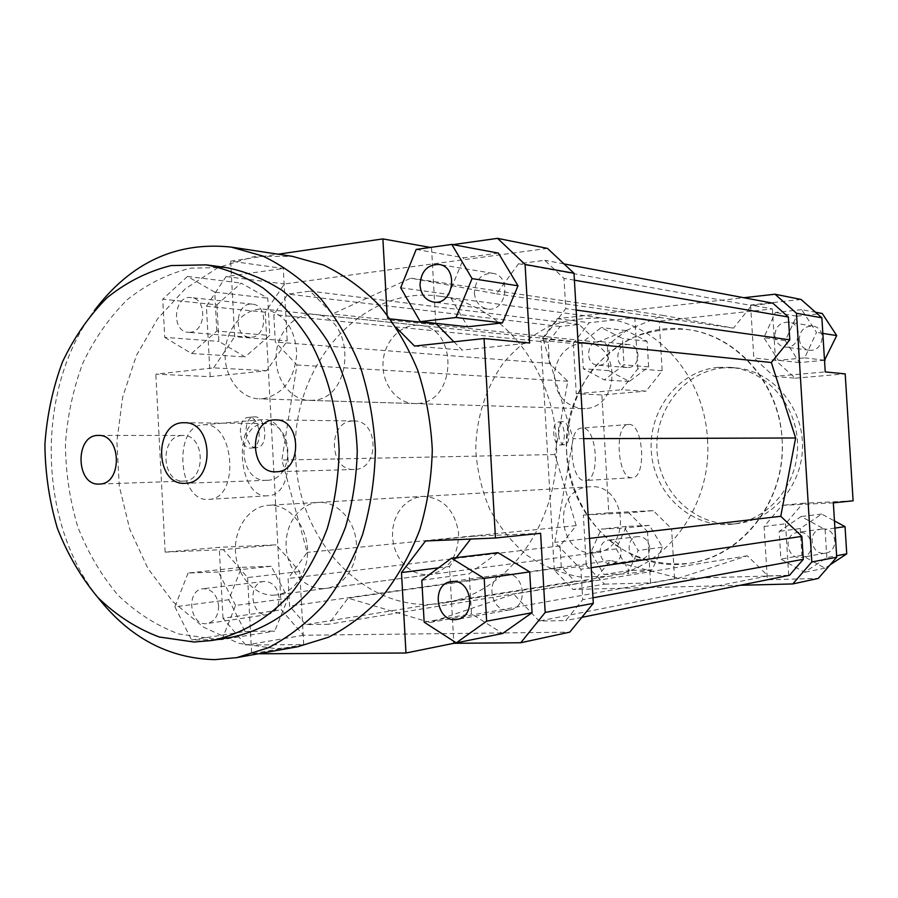 <?xml version="1.0" encoding="UTF-8"?>
<svg xmlns="http://www.w3.org/2000/svg" width="898" height="898" viewBox="0 0 898 898"><rect width="100%" height="100%" fill="white"/><g stroke="black" fill="none" stroke-linecap="round" stroke-linejoin="round"><path stroke-width="0.67" stroke-dasharray="4.49 3.37" d="M323.224 588.605C304.4 589.245 287.259 569.691 286.17 546.949C284.801 524.207 299.752 503.34 318.521 502.375C336.728 501.14 354.362 519.426 356.281 542.111C358.448 564.775 344.349 586.158 326.187 588.37L323.224 588.605M427.403 574.821L430.198 574.597C449.225 569.781 458.676 555.727 458.552 532.424C454.388 509.525 442.546 497.514 423.014 496.381L415.718 497.784L408.949 501.062L403 506.045L398.184 512.477L394.727 520.043L392.785 528.361L392.448 537.038L393.751 545.636L396.602 553.74L400.89 560.969L406.401 566.964L412.867 571.397L419.983 574.069L427.403 574.821M312.931 400.261L309.417 400.373C290.2 399.936 274.564 378.35 276.135 355.036C277.381 331.71 295.521 312.291 314.693 314.435C356.113 316.321 354.362 398.858 312.931 400.261M417.783 403.46C456.835 402.214 458.508 327.231 419.489 325.368C401.406 323.347 384.243 340.959 383.053 362.22C381.56 383.468 396.332 403.146 414.472 403.561L417.783 403.46M566.705 453.714C560.835 384.344 621.079 319.172 687.318 329.51C738.493 335.897 781.754 386.948 782.293 445.071C783.303 503.183 741.411 555.368 690.439 563.113C628.544 574.305 569.006 519.044 566.705 453.714M295.824 459.035C288.786 369.291 359.84 283.88 440.245 296.306C502.296 303.883 555.873 370.986 556.603 448.08C557.927 525.162 506.158 593.657 444.319 602.895C369.213 616.387 298.63 543.582 295.824 459.035M498.412 253.101L463.851 257.793L448.798 294.387L467.779 326.793M430.344 247.433L452.985 244.626M431.511 247.646L435.788 323.347M453.917 341.812L462.234 350.108L529.618 343.002M547.454 248.398L284.419 283.97L265.258 312.212L281.321 609.798L303.49 635.256L569.747 632.147M430.075 622.46L348.087 598.147L328.444 624.267L305.78 624.615L289.594 606.116L288.101 578.492L307.183 552.416L281.882 460.057L296.991 364.981L275.304 342.048L273.823 314.637L287.82 294.084L310.237 291.143L332.473 313.974L410.756 278.167L496.493 293.859L518.539 263.743L544.76 260.297L563.978 278.391L565.74 308.586L543.009 338.827L573.092 438.684L554.807 542.381L580.939 569.231L582.712 599.684L565.673 620.63L539.148 621.034L513.701 594.128L430.075 622.46L678.652 578.189L747.316 555.783L768.003 575.887L789.499 575.292M258.321 653.778L251.665 653.811L303.704 644.562L245.794 645.056L223.007 618.284L281.321 609.798M303.49 635.256L245.794 645.056M266.661 370.717L213.645 367.866L155.825 374.14L210.166 376.666L266.661 370.717L287.214 340.892L283.285 268.502L230.651 261.138L234.692 336.705L287.214 340.892M213.645 367.866L234.692 336.705M216.934 304.826L218.888 341.408L245.087 356.921L269.77 335.425L267.75 298.158L241.124 283.072L216.934 304.826L162.729 299.191L164.738 337.356L218.888 341.408M210.166 376.666L206.417 306.207L226.094 276.55L283.285 268.502M303.704 644.562L299.73 571.543L276.068 544.85L219.235 547.331L165.142 552.124L223.321 549.632L276.068 544.85M299.73 571.543L247.59 577.549L223.321 549.632M223.007 618.284L219.235 547.331M245.053 631.474L274.721 631.081L288.022 598.293L271.23 566.268L241.629 567.345L228.754 599.752L245.053 631.474L191.588 639.948L221.963 639.634L274.721 631.081M540.618 533.3L472.808 536.263L470.653 539.058M456.319 557.624L449.505 566.458L453.726 641.239M472.808 536.263L425.495 540.989M438.493 567.85L449.505 566.458M498.008 552.652L469.216 573.777L471.484 613.794L502.633 633.483M390.282 318.902L387.33 318.577L396.501 327.837M414.562 346.078L462.234 350.108M662.174 370.773L637.849 368.831L621.495 389.777L646.167 391.101L662.174 370.773L659.211 321.136L634.819 317.724L589.189 322.73L573.339 343.597L540.989 340.308L557.243 318.667L743.825 297.721M573.339 343.597L576.258 393.739L601.873 394.94L646.167 391.101M576.258 393.739L621.495 389.777M586.293 565.471L604.522 584.138L573.003 589.492L554.302 570.118L586.293 565.471L583.352 515.07L608.799 512.825L601.873 394.94M585.294 480.52L585.35 480.509C600.897 480.677 597.114 425.742 581.747 428.077C566.425 427.852 570.129 482.709 585.294 480.52M559.712 445.015L559.869 445.015C566.84 445.026 565.01 420.926 558.118 422.015C551.293 421.981 552.921 445.689 559.712 445.015M554.302 570.118L540.989 340.308M740.244 585.271L573.003 589.492M772.83 303.176L751.514 305.511L733.498 328.129L662.971 315.411L597.675 342.172L579.008 324.425L560.105 326.502L548.24 342.239L549.464 363.409L567.772 381.212L554.919 454.523L576.19 525.633L560.06 545.883L561.295 567.177L574.933 581.275L594.005 580.737L610.494 560.453L678.652 578.189M557.243 318.667L589.189 322.73M826.834 557.591L825.094 529.506L801.128 516.518L779.183 531.391L780.878 559.095L804.552 572.295L826.834 557.591L836.622 555.761M833.344 502.858L781.956 505.372L764.097 526.497L767.352 579.794L818.269 578.435M801.061 299.461L750.593 305.006L772.381 308.923L659.211 321.136M801.701 309.653L775.378 312.459L763.828 337.67L778.308 360.3L804.675 357.864L816.506 332.417L801.701 309.653L815.541 312.235M750.593 305.006L753.826 357.965L774.054 376.408L825.228 371.918M653.261 510.636L628.768 512.859L647.492 531.481L671.592 528.709L653.261 510.636L608.799 512.825M604.522 584.138L650.545 582.914L674.566 578.638L671.592 528.709M650.545 582.914L647.492 531.481M764.097 526.497L785.548 523.77L802.969 503.273L781.956 505.372M853.1 500.803L802.969 503.273M774.054 376.408L795.28 378.193L775.524 360.3L753.826 357.965M772.381 308.923L775.524 360.3M265.258 312.212L206.417 306.207M226.094 276.55L284.419 283.97M230.651 261.138L278.133 254.201M774.839 335.773C775.648 342.093 779.015 345.865 784.953 347.077C799.725 349.625 803.822 323.965 788.915 322.146C780.205 322.056 775.513 326.591 774.839 335.773M799.287 339.242C800.062 345.36 803.34 348.996 809.109 350.164C823.466 352.633 827.451 327.882 812.959 326.12C804.496 326.019 799.927 330.397 799.287 339.242M798.838 532.312L797.716 532.424C782.158 534.041 786.738 560.666 802.026 557.344C816.304 555.458 813.195 531.055 798.838 532.312M822.59 528.944L821.49 529.045C806.382 530.617 810.827 556.322 825.677 553.089C839.563 551.249 836.543 527.71 822.59 528.944M621.203 551.484C619.979 543.885 615.927 540.08 609.057 540.046C595.228 541.146 598.64 566.234 612.279 563.675C618.105 562.249 621.079 558.186 621.203 551.484M649.624 547.645C648.435 540.304 644.483 536.622 637.782 536.6C624.29 537.678 627.612 561.946 640.925 559.454C646.605 558.062 649.512 554.122 649.624 547.645M824.51 360.289L799.422 362.579L785.29 340.611L796.571 316.186L822.254 313.481M796.571 316.186L775.378 312.459M785.29 340.611L763.828 337.67M799.422 362.579L778.308 360.3M824.499 360.154L804.675 357.864M822.837 333.416L816.506 332.417M795.28 378.193L845.198 373.871M834.904 528.091L825.094 529.506M830.179 564.763L825.015 568.153L801.914 555.379L800.264 528.507L821.67 514.071L834.466 520.941M821.67 514.071L801.128 516.518M800.264 528.507L779.183 531.391M801.914 555.379L780.878 559.095M825.015 568.153L804.552 572.295M785.548 523.77L788.713 575.461L767.352 579.794M603.95 574.518L627.601 573.822L638.197 550.485L624.896 528.046L601.278 529.079L590.929 552.225L603.95 574.518L628.97 570.556L616.219 548.903L626.366 526.419L649.479 525.386L662.488 547.163L652.116 569.837L628.97 570.556M652.116 569.837L627.601 573.822M662.488 547.163L638.197 550.485M649.479 525.386L624.896 528.046M626.366 526.419L601.278 529.079M616.219 548.903L590.929 552.225M628.768 512.859L583.352 515.07M674.566 578.638L788.713 575.461M717.973 367.372C678.069 370.863 647.357 411.565 651.465 453.355C654.934 495.202 692.56 529.034 732.51 524.129C768.43 520.2 798.3 484.606 797.57 444.869C797.233 405.121 766.432 370.335 730.422 367.361L717.973 367.372M599.527 365.16C611.987 364.61 612.559 342.217 600.133 341.521C586.484 339.511 584.082 364.622 597.866 365.183L599.527 365.16M628.51 367.495C640.656 366.968 641.228 345.315 629.094 344.63C615.77 342.666 613.435 366.968 626.883 367.507L628.51 367.495M581.803 342.71L583.318 368.73L604.309 379.899L624.009 364.846L622.449 338.49L601.222 327.534L581.803 342.71L607.306 345.36L626.321 330.632L647.099 341.296L648.625 366.889L629.341 381.504L608.788 370.638L607.306 345.36M608.788 370.638L583.318 368.73M629.341 381.504L604.309 379.899M648.625 366.889L624.009 364.846M647.099 341.296L622.449 338.49M626.321 330.632L601.222 327.534M637.849 368.831L634.819 317.724M474.369 293.029C475.412 302.054 479.801 307.374 487.535 309.013C506.786 312.425 512.107 275.585 492.643 273.306C481.306 273.351 475.21 279.929 474.369 293.029M505.956 573.923L504.474 574.058C484.202 576.101 490.207 614.21 510.154 609.809C528.855 607.43 524.724 572.363 505.956 573.923M279.087 597.664C277.538 587.011 272.487 581.612 263.922 581.444C246.737 582.735 251.013 617.779 267.986 614.524C275.248 612.66 278.952 607.037 279.087 597.664M218.618 605.836C218.483 615.669 214.678 621.562 207.214 623.504C189.781 626.86 185.381 590.053 203.027 588.751C211.838 588.942 217.035 594.633 218.618 605.836M416.201 249.431L463.851 257.793M400.699 287.787L448.798 294.387M387.33 318.577L387.117 314.738M421.802 580.265L469.216 573.777M424.148 622.168L471.484 613.794M221.963 639.634L235.59 605.443L288.022 598.293M235.59 605.443L218.371 571.992L271.23 566.268M218.371 571.992L188.064 573.036L241.629 567.345M188.064 573.036L174.897 606.824L228.754 599.752M174.897 606.824L191.588 639.948M247.59 577.549L251.665 653.811M165.142 552.124L155.825 374.14M251.721 337.21C267.211 336.279 267.885 304.938 252.428 304.175C235.467 301.616 232.56 336.638 249.655 337.244L251.721 337.21M190.421 332.282L188.299 332.327C170.743 331.721 173.718 294.948 191.139 297.597C207.023 298.361 206.338 331.283 190.421 332.282M164.738 337.356L191.543 353.498L245.087 356.921M191.543 353.498L216.811 331.025L269.77 335.425M216.811 331.025L214.745 292.131L267.75 298.158M214.745 292.131L187.469 276.449L241.124 283.072M187.469 276.449L162.729 299.191M208.74 499.367L208.931 499.367C240.484 498.861 234.445 420.466 203.173 424.855C172.495 425.596 178.298 503.06 208.74 499.367M250.699 448.124L251.137 448.102C263.585 447.765 260.701 415.538 248.376 417.402C236.32 417.727 238.677 449.067 250.699 448.124M564.404 444.678C557.647 445.352 556.008 421.611 562.822 421.645C569.68 420.556 571.51 444.69 564.573 444.678L564.404 444.678M256.357 447.675C244.368 448.618 242 417.222 254.033 416.897C266.324 415.033 269.209 447.327 256.794 447.653L256.357 447.675M632.102 477.714C617.521 479.902 613.738 424.204 628.488 424.496C643.26 422.195 647.099 477.927 632.158 477.714L632.102 477.714M267.694 495.763C238.037 499.445 232.122 420.286 262.014 419.669C292.445 415.314 298.596 495.337 267.873 495.763L267.694 495.763M723.361 367.854C683.681 371.323 653.115 411.733 657.201 453.232C660.659 494.798 698.083 528.372 737.808 523.5C773.526 519.594 803.227 484.258 802.509 444.802C802.172 405.346 771.55 370.807 735.743 367.854L723.361 367.854M576.19 525.633L307.183 552.416M554.919 454.523L281.882 460.057M560.06 545.883L288.101 578.492M561.295 567.177L289.594 606.116M574.933 581.275L305.78 624.615M594.005 580.737L328.444 624.267M610.494 560.453L348.087 598.147M410.756 278.167L662.971 315.411M733.498 328.129L496.493 293.859M578.043 342.464L543.009 338.827M583.666 438.651L573.092 438.684M576.146 310.034L565.74 308.586M574.406 280.176L563.978 278.391M564.023 263.922L544.76 260.297M518.539 263.743L751.514 305.511M747.316 555.783L513.701 594.128M768.003 575.887L539.148 621.034M581.848 617.353L565.673 620.63M592.972 597.81L582.712 599.684M591.21 567.704L580.939 569.231M589.503 538.385L554.807 542.381M579.008 324.425L310.237 291.143M597.675 342.172L332.473 313.974M560.105 326.502L287.82 294.084M548.24 342.239L273.823 314.637M549.464 363.409L275.304 342.048M567.772 381.212L296.991 364.981M267.256 480.284C295.554 479.925 294.23 422.329 265.965 423.564L264.203 423.632C235.59 424.799 238.127 482.664 266.717 480.318L267.256 480.284M707.478 439.234C712.597 505.843 665.598 568.647 608.642 576.336L579.884 576.943C560.88 573.463 543.223 566.223 526.913 555.233C511.826 542.37 499.4 526.946 489.623 508.964C481.654 489.96 477.029 470.024 475.749 449.157C476.288 417.828 485.908 387.678 503.43 362.972C516.417 347.683 531.56 335.56 548.858 326.614C567.031 319.834 585.81 317.117 605.207 318.476C658.133 324.447 704.593 377.429 707.478 439.234M593.634 552.831C556.154 555.671 552.225 487.468 589.773 486.806C626.13 482.888 632.63 549.565 596.115 552.618L593.634 552.831M585.193 408.568L582.241 408.646C564.18 405.784 554.852 394.143 554.268 373.725C557.602 353.554 568.423 343.249 586.753 342.811C621.405 344.585 619.867 407.546 585.193 408.568M782.057 438.909C786.76 499.03 743.376 555.907 690.439 563.113C663.51 566.369 636.828 559.611 614.311 544.267C585.462 521.94 567.805 485.919 566.503 447.945C567.199 418.805 575.854 392.695 592.433 369.628C604.579 355.754 618.722 344.787 634.875 336.716C651.802 330.621 669.291 328.219 687.318 329.51C736.517 335.111 779.408 383.109 782.057 438.909M352.252 421.016C327.108 422.015 329.173 471.338 354.295 469.452L354.923 469.43C379.787 469.025 378.72 419.995 353.879 420.96L352.252 421.016M181.811 435.508C159.451 436.338 161.427 482.956 183.753 481.115L184.213 481.092C206.405 480.778 205.148 434.25 182.99 435.463L181.811 435.508M225.645 267.469L190.668 268.143C167.78 273.755 146.632 284.284 127.235 299.708C109.32 317.544 94.526 338.681 82.841 363.118C73.209 388.89 67.406 415.954 65.419 444.286C65.7 472.741 69.842 500.332 77.845 527.059C87.97 552.685 101.362 575.394 118.031 595.172C136.305 612.739 156.589 625.682 178.893 633.988L213.477 638.905L230.573 637.434M98.073 597.72C37.177 521.267 35.415 388.744 94.245 310.697M262.867 398.734C282.96 394.525 294.252 379.652 296.744 354.138C295.296 328.578 284.599 313.615 264.652 309.215C244.997 307.026 226.431 327.287 225.162 351.612C223.557 375.914 239.564 398.398 259.264 398.858L262.867 398.734M273.452 595.194L276.483 594.947C295.116 592.691 309.574 570.398 307.352 546.747C305.365 523.074 287.27 503.969 268.614 505.248C249.375 506.225 234.075 527.968 235.478 551.675C236.601 575.382 254.156 595.812 273.452 595.194M297.788 646.728L276.337 648.704L238.767 643.327L203.689 627.242L172.899 601.716L147.878 568.389L129.739 529.146L119.266 486.065L116.875 441.288L122.678 397.039L136.429 355.473L157.588 318.734L185.235 288.83L218.079 267.559L254.516 256.401L292.591 256.39M326.187 588.37L430.198 574.597M318.521 502.375L423.014 496.381M309.417 400.373L414.472 403.561M314.693 314.435L419.489 325.368M444.319 602.895L608.642 576.336M440.245 296.306L605.207 318.476M812.959 326.12L788.915 322.146M809.109 350.164L784.953 347.077M821.49 529.045L797.716 532.424M825.677 553.089L802.026 557.344M637.782 536.6L609.057 540.046M640.925 559.454L612.279 563.675M629.094 344.63L600.133 341.521M626.883 367.507L597.866 365.183M492.643 273.306L438.931 264.45M487.535 309.013L433.644 302.11M504.474 574.058L451.267 581.612M510.154 609.809L457.149 619.339M263.922 581.444L203.027 588.751M267.986 614.524L207.214 623.504M252.428 304.175L191.139 297.597M249.655 337.244L188.299 332.327M562.822 421.645L558.118 422.015M564.573 444.678L559.869 445.015M254.033 416.897L248.376 417.402M256.794 447.653L251.137 448.102M628.488 424.496L581.747 428.077M632.158 477.714L585.35 480.509M262.014 419.669L203.173 424.855M267.873 495.763L208.931 499.367M732.51 524.129L737.808 523.5M730.422 367.361L735.743 367.854M265.965 423.564L184.337 422.745M266.717 480.318L185.145 483.315M353.879 420.96L275.652 419.927M354.295 469.452L276.113 471.798M182.99 435.463L98.511 435.44M183.753 481.115L99.319 484.067M586.753 342.811L264.652 309.215M582.241 408.646L259.264 398.858M589.773 486.806L268.614 505.248M596.115 552.618L276.483 594.947"/><path stroke-width="1.35" d="M497.548 238.352L525.083 264.461L574.002 273.261L547.454 248.398L497.548 238.352L452.985 244.626M525.083 264.461L529.618 343.002L484.067 338.546L495.449 538.003L540.618 533.3L545.187 612.447L520.761 642.744L569.747 632.147L593.297 603.344L545.187 612.447M593.297 603.344L574.002 273.261M518.011 285.788L498.412 253.101L451.829 244.413L416.201 249.431L400.699 287.787L420.253 321.664L467.779 326.793L502.409 322.887L518.011 285.788L472.056 278.604L451.829 244.413M435.788 323.347L453.917 341.812M520.761 642.744L453.838 643.305L405.975 653.003L258.321 653.778M470.653 539.058L456.319 557.624M495.449 538.003L425.495 540.989L401.485 572.554L438.493 567.85M453.726 641.239L453.838 643.305M532.065 612.705L529.708 571.891L498.008 552.652L451.481 558.197L421.802 580.265L424.148 622.168L456.263 642.878L502.633 633.483L532.065 612.705L486.637 621.192L484.202 578.413L529.708 571.891M405.975 653.003L401.485 572.554M435.811 323.785L390.282 318.902M396.501 327.837L414.562 346.078L484.067 338.546M743.825 297.721L775.019 294.218L796.481 313.256L811.803 561.968L792.788 583.936L740.244 585.271M581.848 617.353L789.499 575.292L803.283 559.319L801.869 536.375L780.766 516.305L795.628 437.977L771.348 362.511L789.78 339.826L788.377 317.028L772.83 303.176L564.023 263.922M792.788 583.936L818.269 578.435L836.712 557.254L811.803 561.968M836.712 557.254L833.344 502.858L853.1 500.803L845.198 373.871L825.228 371.918L821.872 317.813L801.061 299.461L775.019 294.218M796.481 313.256L821.872 317.813M278.133 254.201L382.885 238.902L430.344 247.433M824.51 360.289L836.7 335.571L822.254 313.481L815.541 312.235M825.15 360.233L824.499 360.154M836.7 335.571L822.837 333.416M834.466 520.941L845.052 526.643L846.747 553.864L836.622 555.761M845.052 526.643L834.904 528.091M846.747 553.864L830.179 564.763M420.006 285.306C420.87 271.488 427.179 264.528 438.931 264.45C459.103 266.796 453.591 305.679 433.644 302.11C425.63 300.415 421.083 294.802 420.006 285.306M452.794 581.477C472.247 579.884 476.535 616.892 457.149 619.339C436.473 623.908 430.254 583.711 451.267 581.612L452.794 581.477M420.253 321.664L455.971 317.51L502.409 322.887M455.971 317.51L472.056 278.604M387.117 314.738L382.885 238.902M484.202 578.413L451.481 558.197M456.263 642.878L486.637 621.192M771.348 362.511L578.043 342.464M795.628 437.977L583.666 438.651M789.78 339.826L576.146 310.034M788.377 317.028L574.406 280.176M803.283 559.319L592.972 597.81M801.869 536.375L591.21 567.704M780.766 516.305L589.503 538.385M185.706 483.281L185.145 483.315C154.377 485.739 153.524 421.14 184.337 422.745C213.657 421.409 215.06 482.933 185.706 483.281M276.775 471.764L276.113 471.798C248.903 473.74 248.42 418.434 275.652 419.927C301.526 418.872 302.66 471.36 276.775 471.764M99.801 484.044L99.319 484.067C75.511 485.975 74.646 434.351 98.511 435.44C121.398 434.149 122.723 483.741 99.801 484.044M211.311 640.555L230.573 637.434C259.859 631.631 287.573 615.433 310.528 590.098C324.818 571.678 336.469 550.71 345.472 527.171C352.69 502.588 356.618 477.107 357.258 450.729C355.563 410.465 345.685 373.927 327.613 341.117C314.491 320.979 299.326 304.085 282.118 290.413C264.079 278.874 245.255 271.23 225.645 267.469L206.316 264.865L171.047 265.584C147.968 271.308 126.674 282.006 107.131 297.687C89.093 315.793 74.186 337.255 62.422 362.062C52.746 388.217 46.898 415.662 44.9 444.409C45.181 473.28 49.356 501.275 57.416 528.394C67.608 554.403 81.101 577.448 97.893 597.529C116.291 615.377 136.732 628.533 159.215 636.996L194.08 642.025L211.311 640.555C240.844 634.684 268.805 618.273 291.973 592.545C306.398 573.856 318.161 552.551 327.242 528.641C334.539 503.666 338.501 477.781 339.141 450.976C337.648 410.801 327.209 372.187 309.193 339.601C295.947 319.149 280.647 301.997 263.271 288.123C245.075 276.427 226.094 268.67 206.316 264.865M94.245 310.697C130.715 262.508 176.367 241.304 231.19 247.096L262.979 256.087C283.622 266.077 302.682 280.03 320.159 297.968C336.346 317.948 349.704 340.802 360.244 366.519C368.876 393.436 373.927 421.42 375.386 450.493C374.702 479.588 370.403 507.696 362.489 534.826C352.645 560.823 339.893 584.026 324.234 604.433C307.239 622.83 288.561 637.288 268.199 647.806L236.657 657.65L214.577 659.648C168.51 658.369 129.671 637.737 98.073 597.72M231.19 247.096L292.591 256.39L323.471 265.033C343.485 274.586 361.961 287.888 378.889 304.95C394.559 323.965 407.49 345.663 417.682 370.077C426.022 395.614 430.894 422.161 432.297 449.73C431.624 477.321 427.459 503.991 419.804 529.741C410.274 554.414 397.926 576.46 382.773 595.879C366.294 613.39 348.188 627.186 328.421 637.254L297.788 646.728L236.657 657.65"/></g></svg>
